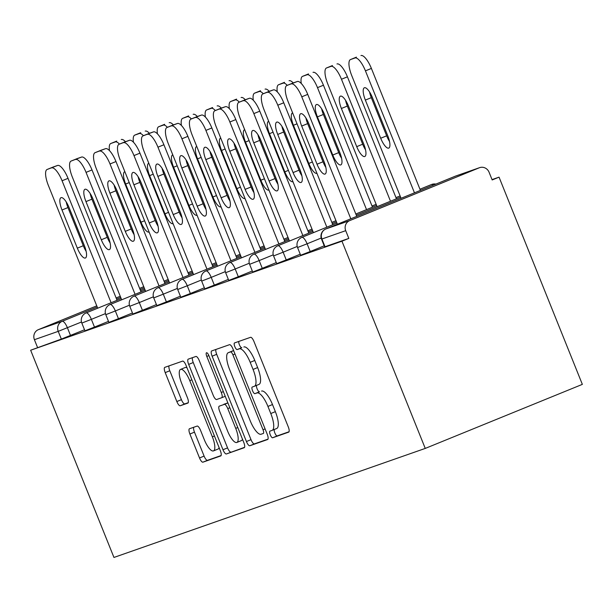 <?xml version="1.0" encoding="UTF-8"?>
<svg xmlns="http://www.w3.org/2000/svg" width="613" height="613" viewBox="0 0 613 613"><rect width="100%" height="100%" fill="white"/><g stroke="black" fill="none" stroke-linecap="round" stroke-linejoin="round"><path stroke-width="0.92" d="M270.264 434.809A3.578 1.119 -112.2 0 0 272.655 437.759L288.677 432.142A5.111 1.594 -112.2 0 0 288.7 432.134A5.111 1.594 -112.2 0 0 288.279 426.878L253.974 341.533A5.111 1.594 -112.2 0 0 250.556 337.319L234.534 342.928A3.578 1.119 -112.2 0 0 234.518 342.935A3.578 1.119 -112.2 0 0 234.81 346.621A3.578 1.119 -112.2 0 0 237.2 349.571L239.277 348.843A16.352 5.111 -112.2 0 1 250.196 362.321L253.062 369.432A16.352 5.111 -112.2 0 1 254.403 386.267A16.352 5.111 -112.2 0 1 254.334 386.297L252.257 387.025A3.578 1.119 -112.2 0 0 252.242 387.033A3.578 1.119 -112.2 0 0 252.533 390.711A3.578 1.119 -112.2 0 0 254.924 393.661L257 392.933A16.352 5.111 -112.2 0 1 267.927 406.419L270.785 413.53A16.352 5.111 -112.2 0 1 272.134 430.364A16.352 5.111 -112.2 0 1 272.057 430.395L269.981 431.115A3.578 1.119 -112.2 0 0 269.965 431.123A3.578 1.119 -112.2 0 0 270.264 434.809M274.333 429.468A3.578 1.119 -112.2 0 0 274.839 432.939A3.578 1.119 -112.2 0 0 277.229 435.889L289.045 431.751M238.817 341.433A3.578 1.119 -112.2 0 0 239.392 344.751A3.578 1.119 -112.2 0 0 241.783 347.701L239.277 348.843M256.609 385.37A3.578 1.119 -112.2 0 0 257.115 388.849A3.578 1.119 -112.2 0 0 259.506 391.791L257 392.933M189.494 428.748A5.111 1.594 -112.2 0 0 189.471 428.755A5.111 1.594 -112.2 0 0 189.892 434.019L199.524 457.957A5.111 1.594 -112.2 0 0 202.934 462.171L220.734 455.942A5.111 1.594 -112.2 0 0 220.757 455.934A5.111 1.594 -112.2 0 0 220.335 450.67L186.023 365.325A5.111 1.594 -112.2 0 0 182.613 361.118L164.813 367.348A5.111 1.594 -112.2 0 0 164.79 367.356A5.111 1.594 -112.2 0 0 165.211 372.62L176.835 401.538A5.111 1.594 -112.2 0 0 180.253 405.752L187.869 403.086A5.111 1.594 -112.2 0 0 187.892 403.078A5.111 1.594 -112.2 0 0 187.471 397.814L181.709 383.47A13.67 4.268 -112.2 0 1 180.582 369.401A13.67 4.268 -112.2 0 1 189.777 380.65L212.359 436.831A13.67 4.268 -112.2 0 1 213.485 450.9A13.67 4.268 -112.2 0 1 204.29 439.659L200.528 430.295A5.111 1.594 -112.2 0 0 197.11 426.081L189.494 428.748M30.65 350.23L341.954 241.2L425.253 448.417L113.949 557.447L30.65 350.23L61.338 339.081L58.227 331.357L34.412 339.694L37.523 347.425M246.426 441.536A5.111 1.594 -112.2 0 0 249.843 445.743L267.636 439.513A5.111 1.594 -112.2 0 0 267.659 439.506A5.111 1.594 -112.2 0 0 267.237 434.242L232.932 348.897A5.111 1.594 -112.2 0 0 229.515 344.69L211.723 350.92A5.111 1.594 -112.2 0 0 211.7 350.927A5.111 1.594 -112.2 0 0 212.121 356.191L246.426 441.536L251.008 439.667A5.111 1.594 -112.2 0 0 254.418 443.881L268.011 439.123M244.181 447.728L226.389 453.957A5.111 1.594 -112.2 0 1 222.971 449.743L188.666 364.406A5.111 1.594 -112.2 0 1 188.245 359.141A5.111 1.594 -112.2 0 1 188.268 359.134L195.884 356.467A5.111 1.594 -112.2 0 1 199.302 360.682L213.209 395.293A5.111 1.594 -112.2 0 0 216.627 399.507L221.676 397.737A5.111 1.594 -112.2 0 0 221.699 397.722A5.111 1.594 -112.2 0 0 221.278 392.466L206.796 356.429A3.578 1.119 -112.2 0 1 206.497 352.751A3.578 1.119 -112.2 0 1 208.91 355.693L243.782 442.456A5.111 1.594 -112.2 0 1 244.204 447.72A5.111 1.594 -112.2 0 1 244.181 447.728L244.227 447.705M425.253 448.417L582.35 384.374L499.051 177.149L492.04 179.601M349.671 220.626L479.289 167.778L455.474 176.123L325.855 228.963L349.671 220.626A7.808 7.417 70.7 0 0 345.717 230.672L321.902 239.009L325.005 246.74L348.82 238.396L345.717 230.672M479.289 167.778A7.808 7.417 70.7 0 1 479.619 167.656A7.808 7.417 70.7 0 1 489.074 172.222L492.178 179.954L499.051 177.149M143.749 286.685L139.611 288.378M120.255 296.271L116.118 297.956M96.762 305.849L38.374 329.648L62.189 321.312L97.229 307.021M94.479 327.081L84.931 330.805L81.82 323.074L91.375 319.35L94.479 327.081L108.486 321.373M84.517 329.771L61.338 339.081M341.954 241.2L348.82 238.396M325.005 246.74L324.629 246.855L321.526 239.124L321.902 239.009A7.808 7.417 70.7 0 1 325.855 228.963A7.808 2.437 -112.2 0 0 325.817 228.978A7.808 7.808 0 0 0 321.526 239.124M142.423 310.293L132.868 314.009L129.764 306.285L139.312 302.561L142.423 310.293L156.422 304.584M190.359 293.504L180.812 297.221L177.701 289.497L187.256 285.773L190.359 293.504L204.367 287.796M238.304 276.708L228.749 280.432L225.645 272.701L235.193 268.984L238.304 276.708L252.303 271M286.24 259.92L276.693 263.644L273.582 255.912L283.137 252.196L286.24 259.92L300.247 254.211M310.209 251.529L300.661 255.246L297.55 247.522L307.105 243.798L310.209 251.529L324.216 245.821M262.272 268.318L252.717 272.034L249.614 264.31L259.161 260.586L262.272 268.318L276.271 262.609M214.328 285.106L204.78 288.83L201.669 281.099L211.224 277.375L214.328 285.106L228.335 279.398M166.391 301.895L156.844 305.619L153.733 297.887L163.288 294.171L166.391 301.895L180.391 296.186M118.455 318.683L108.899 322.407L105.796 314.676L115.344 310.96L118.455 318.683L132.454 312.975M34.412 339.694A7.808 7.417 -109.3 0 1 38.374 329.648M272.203 430.334L276.639 428.525A16.352 5.111 -112.2 0 0 276.708 428.495A16.352 5.111 -112.2 0 0 275.367 411.66L270.785 413.53M261.582 391.071A16.352 5.111 -112.2 0 1 272.501 404.549L275.367 411.66M254.479 386.236L258.908 384.428A16.352 5.111 -112.2 0 0 258.985 384.405A16.352 5.111 -112.2 0 0 257.636 367.57L253.062 369.432M243.851 346.973A16.352 5.111 -112.2 0 1 254.778 360.459L257.636 367.57M215.929 349.448A5.111 1.594 -112.2 0 0 216.696 354.322L251.008 439.667M263.306 433.452A3.578 1.119 -112.2 0 0 263.322 433.452A3.578 1.119 -112.2 0 0 263.031 429.767L232.917 354.858A3.578 1.119 -112.2 0 0 230.526 351.908L228.343 352.674A16.352 5.111 -112.2 0 0 228.266 352.697A16.352 5.111 -112.2 0 0 229.614 369.532L250.196 420.74A16.352 5.111 -112.2 0 0 261.123 434.219L263.345 433.445M232.771 350.866A16.352 5.111 -112.2 0 1 232.848 350.835A16.352 5.111 -112.2 0 1 232.917 350.805L233.599 350.567M244.556 447.329L226.389 453.957M192.474 357.663A5.111 1.594 -112.2 0 0 193.248 362.536L227.553 447.881A5.111 1.594 -112.2 0 0 230.971 452.095M227.653 431.207A13.67 4.268 -112.2 0 0 236.848 442.456A13.67 4.268 -112.2 0 0 235.721 428.38L227.76 408.587A5.111 1.594 -112.2 0 0 224.35 404.373L219.293 406.143A5.111 1.594 -112.2 0 0 219.27 406.151A5.111 1.594 -112.2 0 0 219.692 411.407L227.653 431.207M236.848 442.456L241.422 440.586A13.67 4.268 -112.2 0 0 242.48 439.215M223.829 404.296A5.111 1.594 -112.2 0 1 223.852 404.281A5.111 1.594 -112.2 0 0 223.852 404.281L227.875 402.871M213.485 450.9L218.067 449.038A13.67 4.268 -112.2 0 0 219.125 447.666M187.049 367.869A13.67 4.268 -112.2 0 0 185.157 367.532L180.582 369.401M169.019 365.877A5.111 1.594 -112.2 0 0 169.793 370.75L181.417 399.668A5.111 1.594 -112.2 0 0 184.835 403.883L188.245 402.687M193.708 427.276A5.111 1.594 -112.2 0 0 194.474 432.15L204.098 456.095A5.111 1.594 -112.2 0 0 207.516 460.309L221.101 455.543M387.768 135.772L372.428 97.613A11.976 3.739 -112.2 0 0 364.375 87.766A11.976 3.739 -112.2 0 0 365.356 100.088L380.696 138.247A11.976 3.739 -112.2 0 0 388.757 148.101A11.976 3.739 -112.2 0 0 387.768 135.772M414.472 192.834L365.44 70.855A15.616 4.881 -112.2 0 0 355.004 57.982L350.544 59.538A15.616 4.881 -112.2 0 0 350.475 59.568A15.616 4.881 -112.2 0 0 351.762 75.644L401.071 198.298M420.426 190.405L371.394 68.426L365.44 70.855M355.004 57.982L350.544 59.538M369.562 91.973A11.976 3.739 -112.2 0 0 371.309 97.666L386.65 135.825A11.976 3.739 -112.2 0 0 389.523 141.465M360.957 55.553A15.616 4.881 67.8 0 1 371.394 68.426M325.855 167.418A11.976 3.739 67.8 0 1 322.99 161.778L307.649 123.619A11.976 3.739 67.8 0 1 305.895 117.926M292.7 83.13A15.616 4.881 67.8 0 1 292.769 83.1A15.616 4.881 67.8 0 1 292.838 83.069L297.297 81.506A15.616 4.881 67.8 0 1 307.734 94.387L301.772 96.816L350.812 218.787M356.766 216.366L307.734 94.387M337.403 224.258L288.102 101.605A15.616 4.881 -112.2 0 1 286.815 85.521A15.616 4.881 -112.2 0 1 286.884 85.498L297.297 81.506M308.76 123.573L324.101 161.732A11.976 3.739 67.8 0 1 325.089 174.054A11.976 3.739 67.8 0 1 317.036 164.207L301.696 126.048A11.976 3.739 67.8 0 1 300.707 113.719A11.976 3.739 67.8 0 1 308.76 123.573M301.772 96.816A15.616 4.881 -112.2 0 0 291.344 83.935M363.8 144.17L348.46 106.011A11.976 3.739 -112.2 0 0 340.399 96.157A11.976 3.739 -112.2 0 0 341.387 108.486L356.728 146.645A11.976 3.739 -112.2 0 0 364.781 156.499A11.976 3.739 -112.2 0 0 363.8 144.17M390.504 201.233L341.472 79.253A15.616 4.881 -112.2 0 0 331.035 66.373L326.576 67.936A15.616 4.881 -112.2 0 0 326.507 67.966A15.616 4.881 -112.2 0 0 327.794 84.042L377.102 206.696M396.458 198.804L347.425 76.824L341.472 79.253M331.035 66.373L326.576 67.936M345.586 100.363A11.976 3.739 -112.2 0 0 347.341 106.057L362.681 144.216A11.976 3.739 -112.2 0 0 365.547 149.863M336.989 63.951A15.616 4.881 67.8 0 1 347.425 76.824M339.824 152.56L324.484 114.401A11.976 3.739 -112.2 0 0 316.431 104.555A11.976 3.739 -112.2 0 0 317.419 116.884L332.759 155.043A11.976 3.739 -112.2 0 0 340.813 164.889A11.976 3.739 -112.2 0 0 339.824 152.56M366.536 209.623L317.496 87.644A15.616 4.881 -112.2 0 0 307.067 74.771L302.607 76.334A15.616 4.881 -112.2 0 0 302.538 76.357A15.616 4.881 -112.2 0 0 301.259 83.475M372.489 207.194L323.449 85.222L317.496 87.644M307.067 74.771L302.607 76.334M321.618 108.762A11.976 3.739 -112.2 0 0 323.373 114.455L338.713 152.614A11.976 3.739 -112.2 0 0 341.579 158.254M313.021 72.342A15.616 4.881 67.8 0 1 323.449 85.222M292.639 112.892A11.976 3.739 -112.2 0 0 292.462 112.945A11.976 3.739 -112.2 0 0 293.451 125.274L308.791 163.433A11.976 3.739 -112.2 0 0 316.844 173.287A11.976 3.739 -112.2 0 0 316.906 173.257M287.259 85.345A15.616 4.881 -112.2 0 0 283.091 83.169L278.639 84.724A15.616 4.881 -112.2 0 0 278.563 84.755A15.616 4.881 -112.2 0 0 277.291 91.866M283.091 83.169L278.639 84.724M289.045 80.74A15.616 4.881 67.8 0 1 293.229 82.931M268.67 121.29A11.976 3.739 -112.2 0 0 268.494 121.343A11.976 3.739 -112.2 0 0 269.482 133.672L284.815 171.832A11.976 3.739 -112.2 0 0 292.876 181.678A11.976 3.739 -112.2 0 0 292.937 181.655M263.291 93.735A15.616 4.881 -112.2 0 0 259.123 91.559L254.671 93.122A15.616 4.881 -112.2 0 0 254.594 93.145A15.616 4.881 -112.2 0 0 253.322 100.264M259.123 91.559L254.671 93.122M265.077 89.13A15.616 4.881 67.8 0 1 269.26 91.329M244.702 129.68A11.976 3.739 -112.2 0 0 244.518 129.741A11.976 3.739 -112.2 0 0 245.506 142.063L260.847 180.222A11.976 3.739 -112.2 0 0 268.9 190.076A11.976 3.739 -112.2 0 0 268.969 190.045M239.323 102.133A15.616 4.881 -112.2 0 0 235.154 99.957L230.695 101.513A15.616 4.881 -112.2 0 0 230.626 101.543A15.616 4.881 -112.2 0 0 229.346 108.654M235.154 99.957L230.695 101.513M241.108 97.528A15.616 4.881 67.8 0 1 245.292 99.72M301.887 175.816A11.976 3.739 67.8 0 1 299.021 170.176L283.681 132.017A11.976 3.739 67.8 0 1 281.926 126.324M268.724 91.521A15.616 4.881 67.8 0 1 268.8 91.49A15.616 4.881 67.8 0 1 268.869 91.467L273.321 89.904A15.616 4.881 67.8 0 1 283.758 102.777L277.804 105.206L326.844 227.185M332.798 224.756L283.758 102.777M313.435 232.649L264.134 109.995A15.616 4.881 -112.2 0 1 262.847 93.919A15.616 4.881 -112.2 0 1 262.916 93.889L273.321 89.904M284.792 131.964L300.132 170.123A11.976 3.739 67.8 0 1 301.121 182.452A11.976 3.739 67.8 0 1 293.068 172.598L277.727 134.439A11.976 3.739 67.8 0 1 276.739 122.117A11.976 3.739 67.8 0 1 284.792 131.964M277.804 105.206A15.616 4.881 -112.2 0 0 267.368 92.333M277.919 184.214A11.976 3.739 67.8 0 1 275.053 178.567L259.713 140.408A11.976 3.739 67.8 0 1 257.958 134.714M244.756 99.919A15.616 4.881 67.8 0 1 244.825 99.888A15.616 4.881 67.8 0 1 244.901 99.858L249.353 98.302A15.616 4.881 67.8 0 1 259.789 111.175L253.836 113.604L302.868 235.584M308.822 233.155L259.789 111.175M289.466 241.047L240.158 118.393A15.616 4.881 -112.2 0 1 238.871 102.317A15.616 4.881 -112.2 0 1 238.947 102.287L249.353 98.302M260.824 140.362L276.164 178.521A11.976 3.739 67.8 0 1 277.153 190.85A11.976 3.739 67.8 0 1 269.099 180.996L253.759 142.837A11.976 3.739 67.8 0 1 252.771 130.508A11.976 3.739 67.8 0 1 260.824 140.362M253.836 113.604A15.616 4.881 -112.2 0 0 243.399 100.724M253.951 192.605A11.976 3.739 67.8 0 1 251.077 186.965L235.737 148.806A11.976 3.739 67.8 0 1 233.99 143.113M220.787 108.309A15.616 4.881 67.8 0 1 220.856 108.279A15.616 4.881 67.8 0 1 220.933 108.256L225.385 106.693A15.616 4.881 67.8 0 1 235.821 119.573L229.867 121.995L278.9 243.974M284.853 241.545L235.821 119.573M265.498 249.437L216.19 126.784A15.616 4.881 -112.2 0 1 214.902 110.708A15.616 4.881 -112.2 0 1 214.971 110.685L225.385 106.693M236.856 148.752L252.196 186.911A11.976 3.739 67.8 0 1 253.184 199.24A11.976 3.739 67.8 0 1 245.123 189.394L229.783 151.235A11.976 3.739 67.8 0 1 228.802 138.906A11.976 3.739 67.8 0 1 236.856 148.752M229.867 121.995A15.616 4.881 -112.2 0 0 219.431 109.122M229.975 201.003A11.976 3.739 67.8 0 1 227.109 195.355L211.769 157.196A11.976 3.739 67.8 0 1 210.014 151.511M196.819 116.708A15.616 4.881 67.8 0 1 196.888 116.677A15.616 4.881 67.8 0 1 196.957 116.646L201.416 115.091A15.616 4.881 67.8 0 1 211.853 127.964L205.899 130.393L254.931 252.372M260.885 249.943L211.853 127.964M241.53 257.835L192.221 135.182A15.616 4.881 -112.2 0 1 190.934 119.106A15.616 4.881 -112.2 0 1 191.003 119.075L201.416 115.091M212.887 157.15L228.228 195.309A11.976 3.739 67.8 0 1 229.208 207.638A11.976 3.739 67.8 0 1 221.155 197.784L205.815 159.625A11.976 3.739 67.8 0 1 204.826 147.296A11.976 3.739 67.8 0 1 212.887 157.15M205.899 130.393A15.616 4.881 -112.2 0 0 195.463 117.52M206.006 209.393A11.976 3.739 67.8 0 1 203.141 203.754L187.8 165.594A11.976 3.739 67.8 0 1 186.046 159.901M172.851 125.106A15.616 4.881 67.8 0 1 172.92 125.075A15.616 4.881 67.8 0 1 172.989 125.044L177.448 123.481A15.616 4.881 67.8 0 1 187.877 136.362L181.923 138.791L230.963 260.763M236.917 258.341L187.877 136.362M217.554 266.226L168.253 143.58A15.616 4.881 -112.2 0 1 166.966 127.496A15.616 4.881 -112.2 0 1 167.035 127.473L177.448 123.481M188.911 165.548L204.252 203.708A11.976 3.739 67.8 0 1 205.24 216.029A11.976 3.739 67.8 0 1 197.187 206.183L181.846 168.023A11.976 3.739 67.8 0 1 180.858 155.694A11.976 3.739 67.8 0 1 188.911 165.548M181.923 138.791A15.616 4.881 -112.2 0 0 171.494 125.91M220.726 138.078A11.976 3.739 -112.2 0 0 220.55 138.132A11.976 3.739 -112.2 0 0 221.538 150.461L236.879 188.62A11.976 3.739 -112.2 0 0 244.932 198.474A11.976 3.739 -112.2 0 0 244.993 198.443M215.347 110.524A15.616 4.881 -112.2 0 0 211.186 108.348L206.727 109.911A15.616 4.881 -112.2 0 0 206.658 109.942A15.616 4.881 -112.2 0 0 205.378 117.052M211.186 108.348L206.727 109.911M217.14 105.926A15.616 4.881 67.8 0 1 221.324 108.118M182.038 217.791A11.976 3.739 67.8 0 1 179.172 212.152L163.832 173.985A11.976 3.739 67.8 0 1 162.077 168.299M148.875 133.496A15.616 4.881 67.8 0 1 148.951 133.465A15.616 4.881 67.8 0 1 149.02 133.442L153.472 131.879A15.616 4.881 67.8 0 1 163.909 144.752L157.955 147.181L206.987 269.161M212.941 266.732L163.909 144.752M193.585 274.624L144.277 151.97A15.616 4.881 -112.2 0 1 142.99 135.894A15.616 4.881 -112.2 0 1 143.067 135.864L153.472 131.879M164.943 173.939L180.283 212.098A11.976 3.739 67.8 0 1 181.272 224.427A11.976 3.739 67.8 0 1 173.218 214.573L157.878 176.414A11.976 3.739 67.8 0 1 156.89 164.092A11.976 3.739 67.8 0 1 164.943 173.939M157.955 147.181A15.616 4.881 -112.2 0 0 147.518 134.308M196.758 146.469A11.976 3.739 -112.2 0 0 196.581 146.53A11.976 3.739 -112.2 0 0 197.57 158.859L212.91 197.018A11.976 3.739 -112.2 0 0 220.964 206.865A11.976 3.739 -112.2 0 0 221.025 206.842M191.379 118.922A15.616 4.881 -112.2 0 0 187.218 116.746L182.758 118.309A15.616 4.881 -112.2 0 0 182.689 118.332A15.616 4.881 -112.2 0 0 181.41 125.45M187.218 116.746L182.758 118.309M193.172 114.317A15.616 4.881 67.8 0 1 197.348 116.516M158.07 226.189A11.976 3.739 67.8 0 1 155.196 220.542L139.864 182.383A11.976 3.739 67.8 0 1 138.109 176.69M124.906 141.894A15.616 4.881 67.8 0 1 124.975 141.864A15.616 4.881 67.8 0 1 125.052 141.833L129.504 140.277A15.616 4.881 67.8 0 1 139.94 153.15L133.986 155.579L183.019 277.551M188.973 275.13L139.94 153.15M169.617 283.022L120.309 160.368A15.616 4.881 -112.2 0 1 119.022 144.293A15.616 4.881 -112.2 0 1 119.098 144.262L129.504 140.277M140.975 182.337L156.315 220.496A11.976 3.739 67.8 0 1 157.303 232.825A11.976 3.739 67.8 0 1 149.243 222.971L133.902 184.812A11.976 3.739 67.8 0 1 132.921 172.483A11.976 3.739 67.8 0 1 140.975 182.337M133.986 155.579A15.616 4.881 -112.2 0 0 123.55 142.699M172.789 154.867A11.976 3.739 -112.2 0 0 172.613 154.92A11.976 3.739 -112.2 0 0 173.602 167.249L188.942 205.409A11.976 3.739 -112.2 0 0 196.995 215.263A11.976 3.739 -112.2 0 0 197.057 215.232M167.41 127.32A15.616 4.881 -112.2 0 0 163.242 125.144L158.79 126.699A15.616 4.881 -112.2 0 0 158.713 126.73A15.616 4.881 -112.2 0 0 157.441 133.841M163.242 125.144L158.79 126.699M169.196 122.715A15.616 4.881 67.8 0 1 173.379 124.906M134.094 234.58A11.976 3.739 67.8 0 1 131.228 228.94L115.888 190.781A11.976 3.739 67.8 0 1 114.133 185.088M100.938 150.285A15.616 4.881 67.8 0 1 101.007 150.254A15.616 4.881 67.8 0 1 101.076 150.231L105.536 148.668A15.616 4.881 67.8 0 1 115.972 161.548L110.018 163.97L159.051 285.949M165.004 283.52L115.972 161.548M145.649 291.413L96.341 168.759A15.616 4.881 -112.2 0 1 95.053 152.683A15.616 4.881 -112.2 0 1 95.122 152.66L105.536 148.668M117.006 190.727L132.347 228.887A11.976 3.739 67.8 0 1 133.327 241.215A11.976 3.739 67.8 0 1 125.274 231.369L109.934 193.202A11.976 3.739 67.8 0 1 108.945 180.881A11.976 3.739 67.8 0 1 117.006 190.727M110.018 163.97A15.616 4.881 -112.2 0 0 99.582 151.097M148.821 163.265A11.976 3.739 -112.2 0 0 148.645 163.319A11.976 3.739 -112.2 0 0 149.626 175.647L164.966 213.807A11.976 3.739 -112.2 0 0 173.027 223.653A11.976 3.739 -112.2 0 0 173.088 223.63M143.442 135.711A15.616 4.881 -112.2 0 0 139.274 133.534L134.822 135.098A15.616 4.881 -112.2 0 0 134.745 135.121A15.616 4.881 -112.2 0 0 133.465 142.239M139.274 133.534L134.822 135.098M145.227 131.105A15.616 4.881 67.8 0 1 149.411 133.305M110.125 242.978A11.976 3.739 67.8 0 1 107.26 237.331L91.919 199.171A11.976 3.739 67.8 0 1 90.165 193.486M76.97 158.683A15.616 4.881 67.8 0 1 77.039 158.652A15.616 4.881 67.8 0 1 77.108 158.621L81.567 157.066A15.616 4.881 67.8 0 1 92.004 169.939L86.05 172.368L135.082 294.347M141.036 291.918L92.004 169.939M121.681 299.811L72.372 177.157A15.616 4.881 -112.2 0 1 71.085 161.081A15.616 4.881 -112.2 0 1 71.154 161.05L81.567 157.066M93.03 199.125L108.371 237.285A11.976 3.739 67.8 0 1 109.359 249.614A11.976 3.739 67.8 0 1 101.306 239.76L85.966 201.6A11.976 3.739 67.8 0 1 84.977 189.271A11.976 3.739 67.8 0 1 93.03 199.125M86.05 172.368A15.616 4.881 -112.2 0 0 75.614 159.495M124.853 171.655A11.976 3.739 -112.2 0 0 124.669 171.717A11.976 3.739 -112.2 0 0 125.657 184.038L140.998 222.197A11.976 3.739 -112.2 0 0 149.051 232.051A11.976 3.739 -112.2 0 0 149.12 232.02M119.466 144.109A15.616 4.881 -112.2 0 0 115.305 141.932L110.846 143.488A15.616 4.881 -112.2 0 0 110.777 143.519A15.616 4.881 -112.2 0 0 109.497 150.629M115.305 141.932L110.846 143.488M121.259 139.503A15.616 4.881 67.8 0 1 125.443 141.695M86.157 251.368A11.976 3.739 67.8 0 1 83.291 245.729L67.951 207.569A11.976 3.739 67.8 0 1 66.196 201.876M52.994 167.081A15.616 4.881 67.8 0 1 53.07 167.05A15.616 4.881 67.8 0 1 53.139 167.02L57.599 165.456A15.616 4.881 67.8 0 1 68.028 178.337L62.074 180.766L111.114 302.738M117.068 300.309L68.028 178.337M97.705 308.201L48.404 185.555A15.616 4.881 -112.2 0 1 47.117 169.472A15.616 4.881 -112.2 0 1 47.186 169.449L57.599 165.456M69.062 207.523L84.402 245.683A11.976 3.739 67.8 0 1 85.391 258.004A11.976 3.739 67.8 0 1 77.338 248.158L61.997 209.998A11.976 3.739 67.8 0 1 61.009 197.67A11.976 3.739 67.8 0 1 69.062 207.523M62.074 180.766A15.616 4.881 -112.2 0 0 51.645 167.885M277.229 435.889L272.655 437.759M241.783 347.701L237.2 349.571M259.506 391.791L254.924 393.661M479.619 167.656L455.804 175.992A7.808 7.417 70.7 0 0 455.474 176.123A7.808 2.437 -112.2 0 0 455.436 176.13A7.808 2.437 -112.2 0 0 455.398 176.146M116.593 299.129L120.723 297.443M140.086 289.551L144.224 287.865M81.483 322.009L58.227 331.357A7.808 7.417 -109.3 0 1 62.189 321.312A7.808 2.437 67.8 0 1 67.407 327.748L70.51 335.48M321.181 238.059L307.105 243.798A7.808 2.437 67.8 0 0 301.887 237.361A7.808 2.437 -112.2 0 0 301.849 237.377A7.808 7.808 0 0 0 297.55 247.522M435.912 184.092A7.808 7.808 0 0 0 431.468 184.528A7.808 2.437 -112.2 0 1 431.498 184.513A7.808 2.437 67.8 0 1 433.184 185.203M297.213 246.457L283.137 252.196A7.808 2.437 67.8 0 0 277.919 245.752A7.808 2.437 -112.2 0 0 277.881 245.767A7.808 7.808 0 0 0 273.582 255.912M273.245 254.847L259.161 260.586A7.808 2.437 67.8 0 0 253.943 254.15A7.808 2.437 -112.2 0 0 253.912 254.165A7.808 7.808 0 0 0 249.614 264.31M249.269 263.245L235.193 268.984A7.808 2.437 67.8 0 0 229.975 262.548A7.808 2.437 -112.2 0 0 229.944 262.556A7.808 7.808 0 0 0 225.645 272.701M225.3 271.636L211.224 277.375A7.808 2.437 67.8 0 0 206.006 270.938A7.808 2.437 -112.2 0 0 205.968 270.954A7.808 7.808 0 0 0 201.669 281.099M201.332 280.034L187.256 285.773A7.808 2.437 67.8 0 0 182.038 279.336A7.808 2.437 -112.2 0 0 182 279.352A7.808 7.808 0 0 0 177.701 289.497M177.364 288.432L163.288 294.171A7.808 2.437 67.8 0 0 158.07 287.727A7.808 2.437 -112.2 0 0 158.031 287.742A7.808 7.808 0 0 0 153.733 297.887M153.388 296.822L139.312 302.561A7.808 2.437 67.8 0 0 134.094 296.125A7.808 2.437 -112.2 0 0 134.063 296.14A7.808 7.808 0 0 0 129.764 306.285M129.42 305.22L115.344 310.96A7.808 2.437 67.8 0 0 110.125 304.523A7.808 2.437 -112.2 0 0 110.095 304.531A7.808 7.808 0 0 0 105.796 314.676M105.451 313.611L91.375 319.35A7.808 2.437 67.8 0 0 86.157 312.914A7.808 2.437 -112.2 0 0 86.119 312.929A7.808 7.808 0 0 0 81.82 323.074M419.951 189.225L431.468 184.528A7.808 2.437 -112.2 0 0 431.429 184.544M272.501 404.549L267.927 406.419M254.778 360.459L250.196 362.321M216.696 354.322L212.121 356.191M254.418 443.881L249.843 445.743M265.1 428.924L263.031 429.767M234.986 354.007L232.917 354.858M233.63 350.644L230.526 351.908M232.917 350.805L228.343 352.674M227.553 447.881L222.971 449.743M193.248 362.536L188.666 364.406M225.224 396.289L221.722 397.714L225.224 396.289M223.347 391.623L221.278 392.466M208.864 355.586L206.796 356.429M237.79 427.537L235.721 428.38M229.829 407.745L227.76 408.587M227.898 402.925L224.35 404.373M214.427 435.989L212.359 436.831M191.846 379.799L189.777 380.65M184.835 403.883L180.253 405.752M181.417 399.668L176.835 401.538M169.793 370.75L165.211 372.62M207.516 460.309L202.934 462.171M204.098 456.095L199.524 457.957M194.474 432.15L189.892 434.019M386.65 135.825L380.696 138.247M371.309 97.666L365.356 100.088M292.838 83.069L286.884 85.498M317.036 164.207L322.99 161.778M301.696 126.048L307.649 123.619M362.681 144.216L356.728 146.645M347.341 106.057L341.387 108.486M338.713 152.614L332.759 155.043M323.373 114.455L317.419 116.884M312.369 161.978L308.791 163.433M297.029 123.818L293.451 125.274M288.401 170.368L284.815 171.832M273.061 132.209L269.482 133.672M264.433 178.766L260.847 180.222M249.093 140.607L245.506 142.063M268.869 91.467L262.916 93.889M293.068 172.598L299.021 170.176M277.727 134.439L283.681 132.017M244.901 99.858L238.947 102.287M269.099 180.996L275.053 178.567M253.759 142.837L259.713 140.408M220.933 108.256L214.971 110.685M245.123 189.394L251.077 186.965M229.783 151.235L235.737 148.806M196.957 116.646L191.003 119.075M221.155 197.784L227.109 195.355M205.815 159.625L211.769 157.196M172.989 125.044L167.035 127.473M197.187 206.183L203.141 203.754M181.846 168.023L187.8 165.594M240.457 187.157L236.879 188.62M225.117 148.997L221.538 150.461M149.02 133.442L143.067 135.864M173.218 214.573L179.172 212.152M157.878 176.414L163.832 173.985M216.489 195.555L212.91 197.018M201.148 157.395L197.57 158.859M125.052 141.833L119.098 144.262M149.243 222.971L155.196 220.542M133.902 184.812L139.864 182.383M192.52 203.953L188.942 205.409M177.18 165.794L173.602 167.249M101.076 150.231L95.122 152.66M125.274 231.369L131.228 228.94M109.934 193.202L115.888 190.781M168.552 212.343L164.966 213.807M153.212 174.184L149.626 175.647M77.108 158.621L71.154 161.05M101.306 239.76L107.26 237.331M85.966 201.6L91.919 199.171M144.584 220.741L140.998 222.197M129.243 182.582L125.657 184.038M53.139 167.02L47.186 169.449M77.338 248.158L83.291 245.729M61.997 209.998L67.951 207.569M455.804 175.992A7.808 7.808 0 0 0 455.436 176.13L325.817 228.978M400.595 197.118L356.291 215.178M336.928 223.071L301.849 237.377M400.12 195.93L395.983 197.616M376.627 205.508L355.816 213.998M336.453 221.891L332.315 223.576M312.959 231.469L277.881 245.767M376.144 204.328L372.014 206.014M335.978 220.703L331.84 222.389M312.484 230.281L308.347 231.967M288.991 239.859L253.912 254.165M312.009 229.101L307.872 230.787M288.516 238.679L284.378 240.365M265.023 248.257L229.944 262.556M288.041 237.492L283.903 239.177M264.548 247.07L260.41 248.755M241.055 256.648L205.968 270.954M264.073 245.89L259.935 247.575M240.572 255.468L236.442 257.154M217.079 265.046L182 279.352M240.097 254.28L235.967 255.973M216.604 263.866L212.466 265.552M193.11 273.444L158.031 287.742M216.128 262.678L211.991 264.364M192.635 272.256L188.498 273.942M169.142 281.834L134.063 296.14M192.16 271.076L188.022 272.762M168.667 280.654L164.529 282.34M145.174 290.233L110.095 304.531M168.192 279.467L164.054 281.152M144.699 289.045L140.561 290.731M121.198 298.623L86.119 312.929M276.708 428.495L272.134 430.364M258.985 384.405L254.403 386.267M232.848 350.835L228.266 352.697M356.429 57.139L350.475 59.568M292.769 83.1L286.815 85.521M332.461 65.537L326.507 67.966M308.492 73.928L302.538 76.357M284.524 82.326L278.563 84.755M260.548 90.724L254.594 93.145M236.58 99.114L230.626 101.543M268.8 91.49L262.847 93.919M244.825 99.888L238.871 102.317M220.856 108.279L214.902 110.708M196.888 116.677L190.934 119.106M172.92 125.075L166.966 127.496M212.611 107.513L206.658 109.942M148.951 133.465L142.99 135.894M188.643 115.903L182.689 118.332M124.975 141.864L119.022 144.293M164.667 124.301L158.713 126.73M101.007 150.254L95.053 152.683M140.699 132.699L134.745 135.121M77.039 158.652L71.085 161.081M116.731 141.09L110.777 143.519M53.07 167.05L47.117 169.472"/></g></svg>
